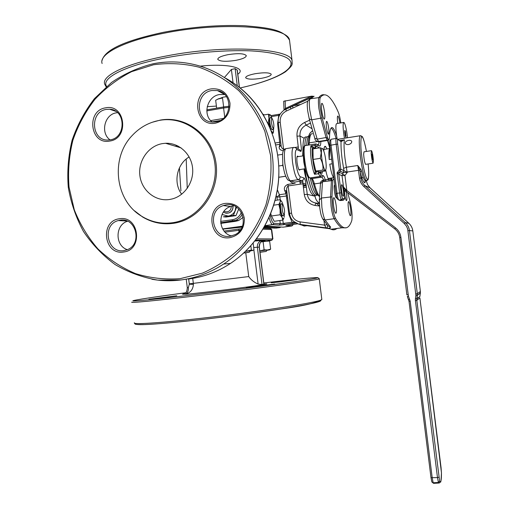 <?xml version="1.0" encoding="UTF-8"?>
<svg xmlns="http://www.w3.org/2000/svg" width="509" height="509" viewBox="0 0 509 509"><rect width="100%" height="100%" fill="white"/><g stroke="black" fill="none" stroke-linecap="round" stroke-linejoin="round"><path stroke-width="0.76" d="M242.055 227.141L222.77 229.152M242.131 226.969C235.444 227.701 234.706 227.625 239.924 226.753L242.341 226.448M187.242 188.394L186.205 159.056M178.163 146.096L178.055 146.98M179.416 167.875L180.918 190.818M336.614 135.757C334.916 130.558 333.395 127.823 332.053 127.549C330.494 127.498 329.635 131.004 329.482 138.06L329.011 139.911L328.407 139.561L327.408 137.284L322.102 117.91L320.263 108.271C319.588 102.398 319.627 98.778 320.371 97.404C322.782 94.356 325.455 94.038 328.4 96.449C331.601 99.128 334.909 104.396 338.313 112.26C339.274 114.614 340.095 118.171 340.788 122.917M347.711 192.72L350.122 201.71C351.929 209.733 352.489 215.988 351.808 220.486C350.046 225.735 347.717 228.191 344.822 227.847C342.118 227.472 338.988 224.259 335.431 218.208C334.216 215.861 333.217 211.719 332.415 205.782L331.938 196.824L332.797 180.517L333.319 179.009L334.203 179.658M326.434 127.015C326.027 123.261 326.135 121.371 326.746 121.339C327.503 122.109 328.171 124.527 328.744 128.58L328.967 131.061L328.432 134.249C327.681 133.498 327.013 131.08 326.434 127.015M321.65 110.109C321.16 105.605 321.287 103.34 322.038 103.314C322.992 104.288 323.826 107.284 324.538 112.304C325.028 116.79 324.901 119.055 324.144 119.093C323.202 118.145 322.369 115.149 321.65 110.109M337.811 123.407L337.658 122.268C337.206 118.164 337.282 116.077 337.9 116.02C338.593 116.688 339.261 119.036 339.897 123.063M303.02 153.616L302.702 153.661M297.631 156.034L297.288 156.772M333.497 205.178C332.975 200.241 333.121 197.734 333.936 197.657C334.801 198.497 335.552 201.201 336.188 205.77C336.71 210.688 336.564 213.195 335.743 213.29C334.89 212.469 334.139 209.765 333.497 205.178M336.71 197.46L336.29 197.88C335.584 197.199 334.967 194.947 334.426 191.123C333.999 187.134 334.114 185.111 334.763 185.047L334.884 185.142M348.398 208.442C347.914 203.975 348.01 201.691 348.671 201.589C349.39 202.321 350.033 204.771 350.612 208.925C351.095 213.373 351 215.657 350.338 215.778C349.626 215.065 348.977 212.616 348.398 208.442M346.063 191.46L346.654 194.902C347.055 198.618 346.979 200.521 346.413 200.61C345.789 199.986 345.229 197.886 344.733 194.311L344.51 191.925M292.446 181.414L294.641 182.057L302.346 180.899L304.229 178.055L305.324 180.421L305.915 183.539L307.258 194.311L315.039 196.232L314.95 195.513M304.178 138.289L299.998 136.03L301.506 149.754L300.914 151.447L300.087 149.875L298.439 149.277M302.81 180.72L302.906 183.208L305.954 184.124L306.036 184.519M306.087 184.92L304.974 185.085C303.466 185.053 302.779 184.43 302.906 183.208M302.702 154.921L303.09 154.857M302.715 155.926L302.906 150.187M307.818 183.997C306.316 180.358 305.031 175.338 303.981 168.937M300.113 169.522C299.139 171.215 298.121 168.893 297.065 162.575C296.575 157.211 296.957 155.226 298.217 156.626M271.488 116.586L278.76 115.365L278.894 114.29M278.353 123.445L277.583 123.598L278.76 115.365L279.689 114.977M277.583 123.598L279.88 144.282L275.744 144.944M277.411 189.889L279.39 194.737L276.966 197.199L276.279 195.755M270.164 215.116C271.335 220.263 272.538 222.961 273.772 223.222L280.268 223.725L279.867 220.531M275.153 200.419L280.287 199.681L280.135 201.971C280.599 200.584 281.242 200.635 282.062 202.13L280.287 199.681L279.39 194.737L286.045 193.77L288.927 214.652L292.077 222.229L283.252 223.438L282.839 220.111L283.882 218.126C283.405 219.048 282.794 218.8 282.056 217.381L282.832 220.117L274.217 221.307L271.456 215.981L270.769 213.634M288.927 214.652L289.748 214.531M295.086 222.497L292.077 222.229L292.484 223.489L283.672 224.692L295.691 222.872M292.503 223.496L295.659 222.98M291.886 224.615L293.165 224.444M297.714 223.82L288.654 225.054M307.099 225.71L304.147 226.028L300.195 224.424L326.256 227.898L324.538 225.131L324.017 220.976M293.814 221.523L298.662 224.119L300.195 224.424L300.068 221.886L324.538 225.131L326.956 224.762M319.378 203.759L315.815 203.008C311.024 202.086 308.168 199.191 307.258 194.311L304.274 194.546L302.925 183.749L288.145 185.931L291.53 213.08L289.57 213.475C290.194 218.615 293.229 222.166 298.668 224.119L300.959 224.895L329.476 228.694L333.179 229.807M291.53 213.08C292.427 217.979 295.271 220.919 300.068 221.886M327.618 225.462L327.23 228.159L326.88 228.032M326.256 227.898L326.708 227.994M326.326 227.911L327.325 228.197M323.622 180.351L332.002 178.85L322.878 180.205M335.431 218.208L334.152 218.717C332.899 216.306 331.862 212.056 331.041 205.954L330.557 196.748L331.435 180.447L332.002 178.85M346.33 227.797L341.965 227.79C339.63 226.613 337.022 223.591 334.152 218.717L325.073 219.952C323.769 217.559 322.706 213.322 321.885 207.233L321.44 198.046L322.49 181.764L332.797 180.517M337.467 228.388L336.29 228.865C334.757 229.992 333.026 230.119 331.104 229.235L329.673 228.388C327.102 228.344 331.963 227.319 330.379 226.874L328.095 225.932M323.648 180.364L324.348 181.49M328.909 228.414L331.104 229.235L341.965 227.79L344.822 227.847M329.673 228.388L329.075 228.426M299.954 181.268L299.998 182.521L302.868 182.082M300.005 182.623L300.45 184.118M303.205 185.963L306.189 185.74M313.188 96.246L311.584 96.163L283.685 101.266L284.028 110.103M319.092 141.807L316.916 141.343M328.922 139.873L327.694 140.42L327.172 140.109L326.11 137.71L320.785 118.349L318.888 108.442C318.195 102.404 318.24 98.682 319.016 97.276C320.664 95.17 322.445 94.362 324.373 94.852M330.29 148.265L327.911 140.427M328.789 133.994L328.967 131.061M327.408 137.284L317.177 139.135L311.693 119.85L309.765 109.976C309.078 103.957 309.148 100.241 309.975 98.829L320.371 97.404M312.074 128.771L306.106 125.093L304.649 122.434C299.177 125.367 296.632 129.935 296.995 136.145L299.998 136.03C299.68 131.061 301.716 127.415 306.106 125.093L310.458 123.121M309.447 98.975L310.834 97.454M284.06 110.084L285.441 108.392L285.721 109.142M285.142 100.712L285.441 108.392L311.584 96.163M309.739 98.282L286.217 109.104M286.217 108.913L285.969 108.131M311.813 96.901L311.603 96.322M309.943 97.989L284.531 109.785C279.683 113.297 277.602 117.636 278.277 122.796L280.198 122.128L283.583 149.271L284.868 149.067M281.083 145.351L279.212 146.98L279.88 144.282M278.277 122.796L281.07 145.205C281.121 147.196 281.961 148.552 283.583 149.271L283.659 150.276M283.386 150.74C280.376 150.308 278.983 149.054 279.212 146.98L279.218 146.948M307.716 101.227L286.262 111.089C281.891 113.45 279.867 117.127 280.198 122.128M286.185 109.123L285.74 109.34M290.709 109.041L290.633 107.075M293.687 105.668L300.622 104.485M296.995 136.145L298.427 148.373L297.129 148.666M286.045 193.77L284.62 190.36C283.793 187.757 284.868 185.772 287.859 184.417L295.207 183.234C292.949 183.418 291.167 182.629 289.85 180.854M286.79 191.155L284.62 190.36M289.57 213.462L286.783 191.066C286.312 188.915 286.771 187.204 288.145 185.931L287.859 184.417M315.039 196.232L315.084 196.264C315.51 199.197 316.935 201.494 319.353 203.142C316.91 201.494 315.472 199.191 315.039 196.232M304.197 168.905L306.183 177.304M333.904 177.259L333.44 177.323C332.103 175.433 330.875 171.037 329.768 164.153L332.224 163.777M329.196 159.54C328.617 152.904 328.833 149.201 329.838 148.431L329.196 159.54L331.645 159.164M329.807 148.443L329.38 146.77L329.832 148.437L330.303 148.361M314.594 195.564L313.436 195.73L310.942 192.625C308.473 187.522 306.367 179.594 304.624 168.842M303.154 155.862L302.95 151.886C302.728 141.457 303.778 136.482 306.1 136.966M304.802 145.828C305.101 139.186 306.144 136.132 307.92 136.673C306.144 136.132 305.101 139.186 304.802 145.828M316.407 195.303L315.256 195.469C312.876 194.088 310.452 187.846 307.99 176.75C309.746 184.843 311.584 190.481 313.512 193.655L315.256 195.469L316.407 195.303M315.351 193.395L317.075 195.202L317.928 195.221L317.075 195.202C314.867 193.954 312.571 188.228 310.197 178.016C311.864 185.346 313.582 190.468 315.351 193.395M309.453 136.304C307.875 136.202 306.946 139.224 306.666 145.364C306.946 139.224 307.875 136.202 309.453 136.304M320.848 141.527L320.829 141.986L320.543 141.572M323.8 150.899C323.972 147.54 324.5 146.026 325.385 146.35L327.064 148.946M331.206 178.023L331.079 178.983M331.035 179.257L330.634 180.561M329.387 146.866L327.548 140.465M318.182 171.329L316.942 171.514L314.543 174.301L315.211 171.368C313.27 166.233 311.489 151.975 312.31 148.081L310.993 145.809L314.855 145.199L316.413 146.198L315.287 147.712L314.855 145.199L316.083 143.875L317.584 145.001L316.413 146.198L318.831 147.489L318.799 147.96M320.524 183.005L314.409 183.902C313.55 180.797 312.73 179.034 311.947 178.614L309.981 177.946L320.193 176.426L318.411 173.722L318.227 171.317L319.684 172.436L318.411 173.722L314.543 174.301C311.724 167.925 309.529 150.282 310.993 145.809L313.716 147.241L313.996 147.915L315.287 147.712L316.464 148.329M315.186 148.533L313.996 147.915L312.876 149.43L312.31 148.081L313.716 147.241M316.802 171.997L315.211 171.368L315.485 170.394L316.891 171.52M320.956 171.66L320.74 172.246M329.31 180.759L328.566 179.62M328.445 179.378C327.478 177.323 326.555 174.167 325.677 169.891M326.18 165.476C326.224 168.085 326.008 169.618 325.525 170.082C324.22 171.622 321.433 160.208 321.389 152.993C321.383 149.048 321.873 147.674 322.878 148.882C324.659 152.509 325.766 158.038 326.18 165.476M322.776 148.749L320.123 147.756L321.198 152.872L320.307 158.331C322.464 162.059 323.323 165.966 322.897 170.051L325.334 170.579L325.238 171.018L319.607 171.864M325.359 170.623L325.48 170.191M320.307 158.331L313.124 159.438L312.99 148.876L320.123 147.756M315.739 171.024L313.124 159.438M322.897 170.051L315.815 171.119M285.708 176.26L278.767 177.291M278.773 177.247L285.689 176.209M278.786 165.991L282.603 165.4L283.208 166.602M285.524 175.796L285.543 176.229M277.723 155.092L282.368 154.361L282.457 154.723M282.839 164.102L282.603 165.4M281.063 281.782L271.208 282.781L296.823 279.619L281.063 281.782M185.053 293.273L182.896 293.419L185.359 292.993M256.829 286.561L246.229 287.604L274.726 284.079L256.829 286.561M157.815 298.401L148.895 299.279L176.757 295.774L157.815 298.401M192.72 278.398L193.337 283.36L248.736 276.572C250.892 279.765 254.023 282.266 258.127 284.079L253.883 250.021M263.948 284.098L262.02 284.493L258.127 284.079M186.256 279.301L187.299 287.693L188.368 287.585C188.565 291.243 187.407 293.445 184.882 294.177L182.604 294.291M188.368 287.585L189.31 284.207L193.407 284.366C192.956 289.895 190.112 293.165 184.882 294.177C185.212 294.482 194.724 293.521 213.424 291.313C245.414 287.502 276.871 282.928 263.942 284.041M188.661 278.996L189.31 284.207L189.284 283.831L193.337 283.36L193.407 284.366M261.219 241.813L263.376 241.527M265.138 240.992L261.734 241.361M229.953 237.652C209.014 241.285 204.567 205.611 225.678 203.358C235.743 203.008 241.96 207.952 244.326 218.196C244.549 228.732 239.758 235.215 229.953 237.652M226.27 204.828L223.317 205.572C206.469 210.885 212.826 239.389 230.176 236.24L235.26 234.566C250.199 227.383 242.379 201.64 226.27 204.828M233.79 205.731L230.564 206.501C217.057 210.701 217.865 232.957 231.608 235.972M123.528 252C103.874 255.435 99.573 220.868 119.392 218.781C139.173 215.059 143.538 250.148 123.528 252M120.124 220.181L118.33 220.569C101.635 224.59 107.017 253.667 123.91 250.613L127.046 249.785C142.698 244.466 136.253 217.006 120.124 220.181M127.549 221.243C114.989 224.774 114.849 245.847 127.339 249.671M215.689 123.14C194.839 127.479 190.404 91.811 211.42 88.852C221.44 88.172 227.638 92.931 229.998 103.13C230.221 113.704 225.455 120.372 215.689 123.14M212.03 90.5C194.648 92.803 195.38 122.02 212.794 122.09L215.937 121.905C232.142 120.016 233.472 93.007 217.445 90.564L212.03 90.5M224.768 94.572L219.583 94.528C207.258 96.144 202.308 114.582 212.126 122.039M109.728 141.057C90.157 145.154 85.856 110.587 105.592 107.838C125.284 103.454 129.649 138.537 109.728 141.057M106.336 109.41C89.399 111.662 91.232 141.184 108.226 140.013L110.122 139.829C126.366 137.926 125.933 109.632 109.639 109.238L106.336 109.41M117.547 112.667L116.421 112.813C104.536 114.347 100.171 132.887 110.001 139.854M159.616 120.347C148.946 122.313 139.803 127.377 132.187 135.528C110.008 158.388 115.18 201.087 141.986 216.433C151.37 222.058 161.499 224.164 172.366 222.751C198.23 219.373 218.552 191.708 214.887 163.86C211.61 135.96 185.314 115.619 159.616 120.347M134.561 210.828L142.571 216.968C152.038 222.637 162.25 224.768 173.213 223.349C199.299 219.945 219.805 192.046 216.109 163.968C212.8 135.827 186.275 115.32 160.354 120.086L151.956 122.351M181.675 194.215C173.035 182.795 176.75 164.051 189.151 156.957M169.472 199.503C155.385 201.685 141.623 190.487 139.886 175.65C137.939 160.844 148.437 145.835 162.511 143.595L165.533 143.277C178.678 142.628 190.9 153.495 192.523 167.48C194.285 181.439 185.091 195.59 172.277 198.924L169.472 199.503M236.017 60.323C226.053 61.85 219.983 61.544 217.814 59.4C217.725 57.67 221.103 56.092 227.943 54.667C238.047 53.121 244.155 53.42 246.261 55.564C246.286 57.339 242.876 58.923 236.017 60.323M261.664 78.278C252.82 79.62 247.482 79.442 245.669 77.762C245.656 76.325 248.818 74.976 255.149 73.716C264.107 72.361 269.465 72.526 271.233 74.212C271.189 75.682 268.001 77.037 261.664 78.278M224.475 77.419L231.398 69.459L235.139 68.67L237.309 70.255M220.111 120.538L211.986 121.918M210.656 120.62L223.241 118.476M343.588 122.459L336.761 123.579C335.596 123.992 335.584 128.268 336.716 136.399L337.079 138.486M344.491 138.232L343.957 135.248C342.831 127.097 342.818 122.815 343.919 122.408C344.905 123.331 345.891 126.735 346.877 132.62L347.52 137.748M345.547 131.755L344.867 130.298L344.746 132.461L345.318 136.094L346.005 137.532L345.547 131.755L344.778 131.882M346.114 135.362L345.229 135.502M371.366 150.683L364.011 151.816L363.636 154.202C364.018 159.304 364.66 162.689 365.577 164.35L365.742 164.324M371.188 153.044L371.519 150.658C372.391 152.331 373.021 155.709 373.421 160.799L373.091 163.217C372.219 161.55 371.589 158.153 371.188 153.044M372.741 157.376L371.774 154.017L372.416 159.432L372.849 159.858L372.741 157.376L372.06 157.478M372.206 154.462L371.799 154.526M343.422 172.57L347.195 172.392L347.641 171.953L344.949 175.516L342.525 173.792L339.331 172.386L338.803 174.345L337.092 172.818L339.331 172.386L340.266 171.145L339.019 170.261L339.287 169.281L340.795 169.185L340.266 171.145L343.422 172.57L343.938 170.655L342.08 158.719C341.234 151.784 340.89 146.064 341.049 141.566L344.408 139.816L341.494 140.738M343.435 190.773C342.958 187.344 342.417 185.314 341.8 184.678C341.246 184.729 341.157 186.555 341.545 190.15C342.029 193.592 342.57 195.628 343.181 196.251C343.74 196.188 343.829 194.362 343.435 190.773M415.904 293.897L417.316 293.674L409.446 230.532L412.812 230.921L420.364 291.504L417.316 293.674L416.839 298.649L419.868 296.556L416.801 298.936L415.427 298.535L415.408 300.577L416.82 300.348L419.887 297.911L441.456 472.772C441.481 480.381 440.87 483.149 439.623 481.081L416.82 300.348L417.304 295.373L415.891 295.258L407.677 228.986L406.532 226.282L404.337 223.566L363.871 186.536C361.396 184.213 359.927 181.357 359.462 177.965L358.508 170.33L359.748 170.216L357.782 165.508L360.868 169.382L361.492 170.967L360.168 171.864L359.748 170.216L360.868 169.382M370.049 187.84L408.886 223.33L369.623 187.427L367.555 184.633L366.257 180.784L367.549 184.633L370.037 187.827L364.928 185.651C362.675 183.539 361.339 180.949 360.919 177.864L360.168 171.864L361.886 178.322L363.108 177.087C364.011 179.276 364.813 180.542 365.526 180.892L366.022 180.816M340.063 140.503L344.408 139.816C343.785 143.563 343.989 149.811 345.026 158.56L346.355 167.232L357.782 165.508L358.508 170.33L347.641 171.953L347.195 172.392M348.468 144.581C346.667 144.721 345.592 144.225 345.242 143.086C345.28 141.731 346.406 140.84 348.62 140.408C350.408 140.166 351.452 140.541 351.764 141.54C351.738 142.978 350.637 143.99 348.468 144.581M339.019 170.261L337.092 172.818L339.598 192.943C340.139 196.773 340.75 199.038 341.437 199.732L338.867 200.094C338.173 199.407 337.556 197.142 337.015 193.312L335.953 193.56C336.398 196.716 336.907 198.529 337.48 199L338.32 199.223M344.237 192.001L342.003 175.707L344.949 175.516L346.814 190.493L395.468 227.854L394.793 228.891L346.235 191.594L346.814 190.493L343.397 186.892L346.177 191.365L344.733 191.142L344.224 191.791L344.733 191.142M346.177 191.365L344.739 191.142M345.535 189.991L344.059 190.563L344.466 193.865L344.205 191.677M359.462 177.965L361.886 178.322C364.081 183.106 365.182 184.023 365.201 181.077M343.556 168.371L346.355 167.232L347.119 172.29L343.95 170.668L342.003 175.707L338.803 174.345L341.106 192.822L337.015 193.312L331.003 145.052C330.589 141.203 330.685 139.262 331.308 139.231L336.214 138.448M343.95 170.668L340.795 169.185L337.677 144.174C337.34 141.063 337.416 139.511 337.9 139.523L336.43 138.416C335.832 138.448 335.743 140.389 336.163 144.238L337.677 144.174M340.515 140.688L342.112 141.158M337.9 139.523L341.049 141.566L339.91 140.478M343.454 199.961L344.281 198.739L342.608 198.275L341.488 199.751L343.168 200.202L340.629 200.559L338.918 200.113L337.48 199M337.372 195.621L336.805 193.344M232.874 205.871C233.179 209.224 231.849 211.579 228.885 212.934L225.716 213.176L223.375 212.119M231.277 206.266C231.162 210.109 229.266 211.967 225.589 211.833L224.049 211.21M233.427 215.383L235.96 215.625L226.015 217.031L223.387 216.802L233.427 215.383L236.59 207.22M235.89 206.775L235.215 210.465C233.828 213.627 231.5 215.498 228.229 216.077L222.032 214.499M238.753 208.995L235.96 215.625M233.071 205.84C233.109 210.885 230.717 213.341 225.894 213.207M226.492 96.697L223.254 97.124L220.569 98.129M216.656 108.143L215.67 100.248L219.01 98.574L222.516 98.008L223.61 106.782L223.273 106.998M222.516 98.008L217.502 99.191M224.125 106.852L223.61 106.782M243.932 252.865L249.213 252.292L243.696 253.081M245.523 251.357L250.301 250.873L245.523 251.357M253.145 243.156L253.991 249.925L250.167 251.045M250.848 245.815L251.376 250.034L246.56 251.172L252.757 250.536L251.376 250.034M245.593 251.287L246.56 251.172L245.618 251.261M259.965 252.146L266.169 251.452L259.984 252.292M263.128 241.622L261.092 241.947M264.107 249.804L259.813 250.892L267.448 249.989L264.107 249.804L263.089 241.641L269.624 241.031L270.635 249.13L267.448 249.989L269.414 249.9L267.091 250.263M269.713 249.811L270.635 249.13L269.484 249.804M269.624 241.031L268.224 240.821M282.062 202.13L283.176 205.191M278.868 204.446L280.071 209.53C279.676 206.158 279.702 203.638 280.135 201.971L278.868 204.446L273.785 205.172M284.397 213.977L284.175 217.152M280.154 214.766L282.056 217.381L280.071 209.53L280.154 214.766L271.456 215.981M283.411 215.371C282.819 216.567 282.113 215.682 281.28 212.717C280.16 206.673 280.313 203.759 281.725 203.963M283.227 205.267C284.639 209.097 284.925 212.151 284.092 214.442L283.5 214.047C282.037 211.954 281.579 203.282 283.017 204.987L283.227 205.267M283.392 215.396L283.036 215.892L282.285 215.396C280.421 212.756 279.842 201.749 281.674 203.924L282.87 204.873M270.883 115.39L270.273 114.799L272.309 118.909M268.478 114.194L268.962 118.209C269.045 115.594 269.484 114.455 270.273 114.799L268.478 114.194L263.541 115.028M268.338 122.434L270.075 127.135L268.962 118.209L268.338 122.434L267.632 122.554M271.831 132.257L272.48 132.499L271.278 130.807M270.833 129.7L270.381 128.592M273.74 127.835L273.327 131.984L272.48 132.499L273.148 133.186L273.562 131.163M272.232 133.333L273.148 133.186M272.786 129.241C271.8 130.469 270.833 128.344 269.897 122.873C269.509 118.775 269.827 117.064 270.845 117.738M272.773 129.267L272.2 129.77L271.31 128.573C269.719 125.278 269.127 116.784 270.534 117.522L272.016 118.629M272.678 119.583C273.95 123.56 274.211 126.455 273.46 128.268L272.57 127.326C271.1 122.275 270.966 119.418 272.162 118.743L272.678 119.583M264.483 226.734L280.147 227.498M280.898 227.02L279.74 227.625L275.91 228.14M275.261 228.153L264.031 227.536M264.559 226.607L280.071 227.523L280.599 227.001M242.43 226.238L222.662 228.955M307.652 110.733L309.262 118.934L311.693 119.85L322.102 117.91M330.379 226.874L325.073 219.952L322.674 218.902L328.12 225.958M300.914 151.447L296.887 149.589C295.239 149.646 294.838 153.794 295.672 162.021C296.906 170.407 298.439 175.319 300.272 176.757L299.846 178.57L298.357 179.658L290.493 180.848L288.775 180.466M296.887 149.589L296.047 147.979L293.967 147.375C292.007 147.508 291.53 152.452 292.535 162.193C293.986 172.125 295.805 177.959 298 179.696L302.066 180.956M293.254 147.489L286.402 148.571C284.366 148.717 283.85 153.654 284.843 163.376C286.293 173.283 288.158 179.098 290.429 180.822L294.641 182.057M331.938 196.824L321.44 198.046L319.366 200.018L319.728 207.659M300.272 176.757L304.229 178.055M307.124 182.197L307.201 181.668M304.974 185.085L306.151 185.429M265.049 225.716L272.684 224.673L279.212 225.131L280.268 223.725L283.252 223.438L283.672 224.692L279.568 225.061L273.085 224.545L265.094 225.646M269.096 217.591C270.177 221.759 271.31 224.106 272.487 224.634L273.085 224.545L273.772 223.222M275.254 142.991L279.905 142.24M278.811 114.302L271.011 115.619L278.824 114.29M277.329 200.107L276.966 197.199L286.605 196.003M279.212 225.131L283.691 224.698M284.633 223.247L284.493 224.584M283.373 227.129L282.705 227.135M288.628 225.061L285.905 225.595L291.682 226.002L283.144 227.16L264.877 226.034M292.681 224.679L292.071 225.875M286.841 197.906L287.617 197.797M287.369 195.78L286.586 195.895M286.064 193.814L286.44 190.735M281.044 145.523L279.447 145.771M293.438 224.405L292.045 225.888L285.905 225.595M319.391 199.643L320.447 183.736L322.49 181.764L323.094 180.167M322.63 180.72L323.202 180.453L322.795 180.307M306.373 187.204L303.415 187.636M306.202 185.823L303.243 186.262M314.104 96.252L307.939 100.667L307.379 102.818C307.372 103.811 306.965 103.333 307.646 110.688M328.661 144.034L328.706 143.277M327.949 140.395L318.825 141.826L317.177 139.135L314.772 138.194L309.3 119.061M326.454 138.798L327.821 138.582M328.241 139.402L327.981 140.357M331.035 128.122L331.225 128.192C332.708 129.031 334.337 132.461 336.112 138.467M329.94 145.485L329.291 145.593M327.172 140.109L318.278 141.521L316.286 140.968M304.649 122.434L309.618 120.181M286.262 111.089L285.829 109.091M292.77 106.095L292.847 108.061M312.615 130.654L309.924 133.231L308.333 136.609M295.061 147.457L298.338 146.936M298.427 148.373L296.995 148.603M319.55 206.024L314.995 205.445L315.815 203.008L319.366 203.46M304.274 194.546C305.438 200.622 309.014 204.255 314.995 205.445M319.537 205.897L315.917 203.034M309.078 144.982L309.294 142.857C309.637 136.221 310.7 133.193 312.481 133.778M317.635 141.534L309.294 142.857L308.314 143.799L308.212 145.116M318.831 147.489L319.162 147.903M319.27 141.776L318.449 144.925M325.881 146.757L324.424 146.986M327.58 140.459L329.323 146.63M320.829 141.986C320.715 145.001 320.25 146.344 319.429 146.007L317.387 144.461M319.429 146.007L317.584 145.001M322.56 171.418L322.051 173.365L319.41 171.787M322.051 173.365L319.684 172.436L321.313 174.931L320.193 176.426L322.057 177.113L323.718 180.071M319.614 196.328C317.953 194.629 316.216 190.487 314.409 183.902L313.251 183.342M310.827 178.233L311.902 178.595L322.012 177.094L320.371 176.388L309.924 177.921C305.864 177.062 301.602 142.851 305.871 145.491L315.446 143.971M309.033 177.698L309.924 177.921C308.556 176.445 308.467 180.498 305.152 169.217L303.065 152.738C303.358 147.623 304.051 145.256 305.152 145.638M321.313 174.931L323.12 175.618L322.057 177.113L311.393 178.691C311.591 179.435 311.203 177.119 313.258 183.469M323.12 175.618C323.781 175.91 324.5 177.317 325.289 179.842M325.366 180.097L325.703 181.293M304.535 146.942C303.059 146.388 302.817 151.44 303.816 162.091C305.775 172.277 307.353 177.189 308.543 176.839M185.581 292.77C155.62 296.772 133.186 300.151 132.824 300.857C132.397 301.563 157.446 299.101 196.169 294.482C245.771 288.565 302.028 280.943 314.32 278.576C327.325 276.126 301.926 278.48 263.802 282.959M319.277 278.665L319.251 278.811C319.996 279.785 255.015 288.896 195.901 295.894C155.283 300.736 129.585 303.167 131.812 302.161M134.382 322.782C132.264 324.666 158.076 323.164 198.726 318.583C257.898 312.03 322.725 301.684 321.822 299.438L321.777 299.076M320.225 300.227C323.317 301.182 312.882 303.676 288.921 307.703C265.208 311.603 229.903 316.382 199.318 319.805M254.907 240.992L262.504 240.273L255.467 240.28M263.84 284.143L259.221 247.088L253.692 247.533M262.02 284.493L257.369 247.145C257.166 244.396 258.216 242.322 260.513 240.922L262.504 240.273L264.324 240.273L262.714 240.725M245.777 252.82L248.736 276.572M189.284 283.831L188.68 278.989M269.185 240.852L271.583 240.267L264.324 240.273L262.345 240.91C260.061 242.303 259.017 244.358 259.221 247.088L259.336 247.088C259.781 240.961 261.556 242.259 262.345 240.91L260.513 240.922L260.863 240.585L254.882 241.031M256.555 238.861L272.576 238.944L271.583 240.267M271.742 229.667L271.405 229.565L272.576 238.944L271.971 240.14L255.575 240.146M263.064 240.585L260.544 240.916M263.07 229.171L271.405 229.565L270.126 228.554L263.637 228.217M241.241 228.732L239.014 229.025L238.816 230.284L225.093 232.161M240.363 230.081L238.816 230.284L238.995 231.71M224.106 231.067L238.976 229.031M199.273 319.805C162.053 323.851 141.025 325.359 136.189 324.335M188.559 279.008C203.479 277.112 217.451 271.921 230.475 263.433C260.436 243.677 279.715 206.584 278.849 168.733C277.914 130.889 256.835 95.393 225.773 78.265M153.813 63.65C169.211 60.762 184.493 61.544 199.655 65.992C237.442 77.234 267.257 113.399 272.379 155.709C277.507 198.02 257.382 241.839 223.642 264.037C210.306 272.748 196.01 278.073 180.74 280.007C171.037 281.191 161.429 280.943 151.911 279.263M180.097 278.671L202.41 273.148C216.764 266.875 229.75 258.12 241.374 246.884C251.891 234.42 260.093 220.384 265.965 204.764C270.298 188.584 271.838 172.131 270.591 155.41L264.852 131.316C258.496 116.065 249.843 102.551 238.893 90.774C226.868 80.301 213.532 72.424 198.892 67.143C183.844 63.498 168.708 62.709 153.47 64.777L131.64 71.642C117.878 78.679 105.649 87.904 94.948 99.319C85.366 111.745 77.992 125.443 72.838 140.408C69.071 155.786 67.805 171.342 69.033 187.064L74.289 209.816C80.047 224.304 87.942 237.347 97.976 248.952C109.066 259.456 121.568 267.677 135.496 273.613C149.97 278.06 164.833 279.746 180.097 278.671M176.967 145.51L175.548 146.242M220.601 221.39L232.333 219.748C236.583 218.997 239.599 216.56 241.381 212.45M232.333 219.748L232.861 221.078L220.683 222.777L235.801 220.282L232.861 221.078L235.801 221.281M242.29 214.334C240.782 217.108 238.619 219.086 235.801 220.282L238.67 220.505L243.175 217.349M220.76 223.381L235.756 221.288L238.67 220.505L243.181 217.375M240.14 87.942C277.564 79.741 301.258 66.482 286.688 57.727C279.785 54.158 267.002 51.695 249.525 50.811C225.264 50.003 194.241 52.522 166.685 57.644C124.845 65.515 100.68 78.297 106.616 86.428M106.146 86.835L104.689 84.125C101.304 75.866 125.78 63.65 166.042 56.041C224.564 44.391 291.142 48.247 292.083 60.787L292.051 64.026M289.78 42.311L289.513 40.173C288.412 26.353 221.682 21.27 163.224 33.365C122.987 41.235 98.631 54.374 102.118 63.51M200.222 66.164C227.809 63.167 247.17 67.913 237.805 74.244M207.22 106.674L216.401 106.088M235.139 68.67L237.264 85.697M239.319 87.281L237.169 70.019M206.813 109.868L223.68 106.941M223.801 106.922L223.591 108.01L206.813 110.911M229.088 107.291L223.591 108.01L224.717 117.07M233.046 82.7L231.398 69.459M368.141 163.962C368.955 171.1 369.076 182.025 366.894 178.799C364.679 174.969 362.472 162.225 361.772 156.142C360.709 148.577 360.544 142.266 361.275 137.22C362.408 134.242 365.125 143.621 366.416 151.447M366.944 180.631L366.283 180.778C364.221 178.303 362.23 170.121 360.308 156.218C358.8 142.603 358.915 135.75 360.652 135.668L362.243 136.565C362.37 136.711 364.005 138.442 366.423 151.44M361.492 170.967L363.108 177.087M394.793 228.891L394.799 228.897C397.586 231.111 399.234 233.987 399.73 237.512L406.882 294.845L399.73 237.518C399.228 233.987 397.58 231.111 394.793 228.891L346.222 191.575M407.315 296.493L408.994 301.213L407.308 296.499L408.409 296.092L410.184 301.156L432.224 477.926L433.184 482.774L433.592 483.353L434.336 483.308M430.996 477.69L408.994 301.22L430.996 477.69L437.486 477.607L438.421 482.462L438.809 483.047L439.591 482.869M441.456 472.772L441.462 472.816C441.131 479.758 440.839 482.806 440.597 481.953L438.809 483.047L433.592 483.353L431.918 482.061L431.002 477.722L431.766 481.552M410.184 301.156L408.988 301.213M409.662 299.177L408.562 299.572M395.468 227.854C398.534 230.291 400.348 233.459 400.901 237.347L408.409 296.092M408.065 294.775L406.876 294.851M400.901 237.347L399.73 237.518M431.918 482.061L433.184 482.774L438.421 482.462L439.623 481.081M441.048 467.561L419.887 297.899M408.021 230.692L409.446 230.532C409.013 227.415 407.652 224.781 405.355 222.63L408.892 223.336C411.087 225.398 412.398 227.924 412.812 230.921L420.364 291.498L420.383 292.86L417.304 295.373L420.351 293.139L419.906 296.27M420.364 291.504L420.122 293.05M404.337 223.566L405.355 222.63L364.928 185.651L363.871 186.536M412.812 230.921L412.812 230.921C412.405 227.93 411.094 225.398 408.892 223.336M441.055 467.599L441.456 473.02M415.408 300.577L437.486 477.607L438.879 477.194M415.427 298.535L415.891 295.258M339.287 169.281L336.163 144.238L329.927 145.37L335.953 193.56L329.927 145.37M342.608 198.275C342.054 197.797 341.558 195.978 341.106 192.822M340.763 200.54L339.694 200.317M344.472 193.897L344.478 193.878C344.797 196.919 344.733 198.542 344.281 198.739M222.637 228.91L242.449 226.181M214.556 122.071L217.311 121.606M319.735 207.678C320.905 215.262 321.249 215.142 321.51 216.223L322.674 218.902M282.819 163.949C283.354 168.244 284.779 173.836 284.766 173.537L286.122 177.208C287.833 179.785 287.14 180.141 290.429 180.822L298.357 179.658L302.346 180.899M282.819 163.917L282.495 154.303L282.851 152.204C283.176 150.486 284.098 149.322 285.625 148.717M280.243 114.016L278.881 114.283M263.083 114.27L264.247 114.913M284.76 190.347L284.747 190.703M320.479 183.329C320.167 182.381 320.899 181.363 322.674 180.262M329.533 228.414L327.23 228.159M312.297 96.812L310.929 97.372M318.85 141.846L329.011 139.911M330.958 128.236L332.053 127.549M318.354 141.858L317.807 141.553C315.803 140.898 314.804 139.822 314.81 138.321M312.628 130.692L309.975 133.25L308.39 136.597M333.949 177.622L328.057 178.494M329.679 148.533L323.902 149.436M317.839 195.093L313.436 195.73M311.203 134.058C309.275 135.47 308.308 138.664 308.32 143.64M319.588 196.665C315.313 193.006 315.612 190.105 313.27 183.533M325.385 146.35L324.78 146.446M298.923 169.707L305.05 168.778M297.021 156.817L303.16 155.862M325.525 170.082L325.334 170.579M305.744 177.571L306.221 177.501M134.363 323.043C135.572 324.157 133.154 324.627 144.225 324.583C155.678 324.182 174.014 322.591 199.242 319.805C228.166 316.528 255.187 312.952 280.3 309.071C303.676 305.922 317.514 302.709 321.822 299.438L319.251 278.811L317.972 277.685M187.299 287.693C186.822 293.54 185.441 292.217 184.691 293.585M270.858 228.706L271.736 229.623L272.9 238.976M259.336 247.088L263.948 284.117M153.635 63.644C138.524 67.373 124.482 73.659 111.503 82.503L94.439 98.631C84.755 111.21 77.311 125.055 72.106 140.185C68.308 155.735 67.035 171.45 68.282 187.344C70.974 203.015 76.051 217.737 83.508 231.519C92.218 244.46 102.773 255.486 115.174 264.591C128.408 272.372 142.59 277.539 157.72 280.109L180.682 280.001C195.971 278.073 210.293 272.754 223.642 264.037L230.475 263.433C257.993 245.255 276.705 212.552 278.735 177.845C280.644 143.144 265.666 108.608 240.025 87.847M199.655 65.992C184.474 61.532 169.166 60.743 153.743 63.625M230.564 206.501L223.317 205.572M127.027 221.021L118.33 220.569M141.986 216.433L142.571 216.968M177.132 145.587L175.764 146.306M165.533 143.277L181.083 147.877M115.861 111.363L109.639 109.238M224.692 94.502L217.445 90.564M240.159 87.955C260.901 83.323 275.999 77.928 285.46 71.788C294.221 64.319 291.791 64.28 292.083 60.787L289.513 40.173C283.526 29.528 269 27.887 245.02 25.762C219.296 24.68 192.103 26.862 163.453 32.302M217.814 59.4L217.769 59.082M237.302 70.172L239.446 87.383M223.775 106.909L229.158 106.222M206.813 109.849L223.699 106.922M102.061 60.425C105.236 48.794 128.083 39.931 163.364 32.315M365.577 164.35L373.091 163.217M368.153 163.962C369.496 178.169 367.899 180.332 367.74 179.982L365.526 180.892L364.851 182.037L365.176 180.619M344.478 193.878C345.083 196.919 344.816 198.968 343.67 200.018L341.991 199.566L338.867 200.094M329.927 145.358C329.501 140.096 329.819 141.916 329.845 140.758L331.073 139.275M360.048 135.763L338.033 139.256M249.213 252.292L250.301 250.873M266.15 251.44L267.168 250.123M284.092 214.442L283.036 215.892M271.138 115.861L270.852 115.32M273.327 131.984L273.123 133.11M273.46 128.268L272.436 129.757"/></g></svg>
